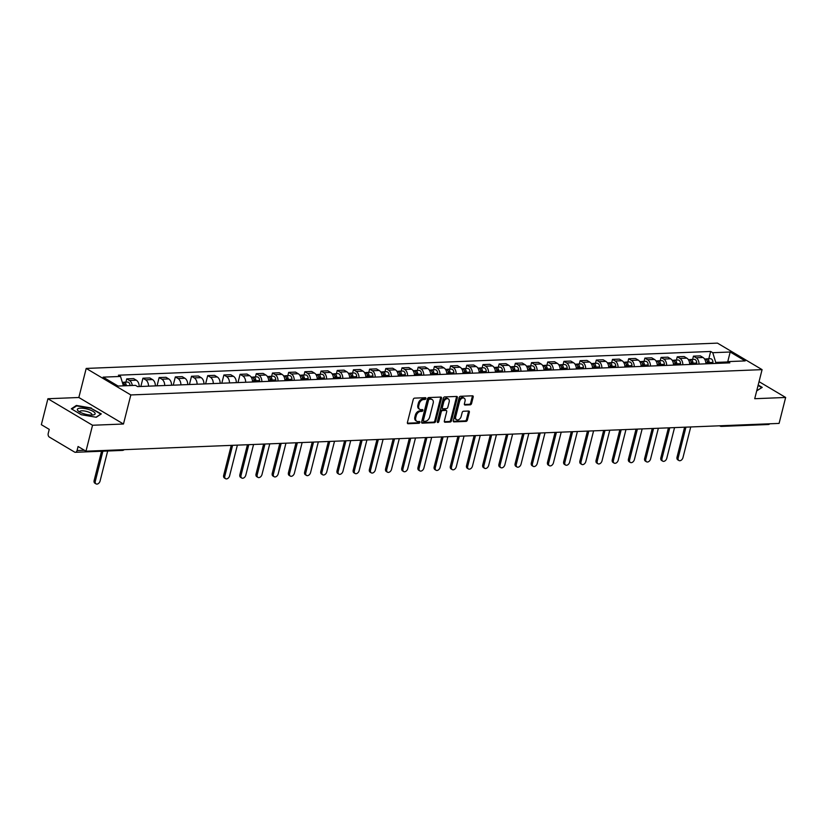 <?xml version="1.0" encoding="UTF-8"?>
<svg xmlns="http://www.w3.org/2000/svg" width="827" height="827" viewBox="0 0 827 827"><rect width="100%" height="100%" fill="white"/><g stroke="black" fill="none" stroke-linecap="round" stroke-linejoin="round"><path stroke-width="1.24" d="M425.895 398.562A0.972 0.651 120.7 0 0 425.409 397.694L414.585 398.128A1.385 0.93 120.7 0 0 413.242 399.451L407.411 422.483A1.385 0.93 120.7 0 0 408.104 423.724L418.927 423.29A0.972 0.651 120.7 0 0 419.382 421.491L417.986 421.553A4.424 2.988 120.7 0 1 416.767 421.263A4.424 2.988 120.7 0 1 415.764 417.583L416.25 415.671A4.424 2.988 120.7 0 1 420.54 411.443L421.946 411.391A0.972 0.651 120.7 0 0 422.401 409.592L420.995 409.654A4.424 2.988 120.7 0 1 419.775 409.355A4.424 2.988 120.7 0 1 418.772 405.685L419.258 403.772A4.424 2.988 120.7 0 1 423.558 399.544L424.954 399.482A0.972 0.651 120.7 0 0 425.895 398.562M419.775 409.355L418.875 408.827A4.424 2.988 120.7 0 1 417.883 405.158L418.369 403.235A4.424 2.988 120.7 0 1 422.659 399.007L424.065 398.955A0.972 0.651 120.7 0 0 425.037 397.704M407.401 423.186L418.038 422.752A0.972 0.651 120.7 0 0 419.01 421.512M416.767 421.263L415.867 420.726A4.424 2.988 120.7 0 1 414.865 417.056L415.35 415.133A4.424 2.988 120.7 0 1 419.651 410.916L421.046 410.854A0.972 0.651 120.7 0 0 422.028 409.613M470.222 404.827A1.385 0.93 120.7 0 0 471.566 403.504L473.199 397.043A1.385 0.93 120.7 0 0 472.496 395.802L460.484 396.288A1.385 0.93 120.7 0 0 459.14 397.611L453.31 420.643A1.385 0.93 120.7 0 0 454.002 421.884L466.025 421.398A1.385 0.93 120.7 0 0 467.369 420.075L469.343 412.27A1.385 0.93 120.7 0 0 468.651 411.029L463.502 411.236A1.385 0.93 120.7 0 0 462.159 412.559L461.177 416.436A3.701 2.502 120.7 0 1 456.566 419.723A3.701 2.502 120.7 0 1 455.729 416.653L459.564 401.488A3.701 2.502 120.7 0 1 464.185 398.2A3.701 2.502 120.7 0 1 465.022 401.271L464.381 403.793A1.385 0.93 120.7 0 0 465.074 405.034L470.222 404.827L469.322 404.3A1.385 0.93 120.7 0 0 470.666 402.976L472.3 396.515A1.385 0.93 120.7 0 0 472.31 395.813M123.471 424.013L78.844 397.498L47.914 398.738L92.541 425.254L123.471 424.013L130.821 394.944L762.081 369.638L754.72 398.707L785.65 397.467L779.086 423.414L85.977 451.201L78.079 446.508L77.056 450.55L84.385 450.25M92.541 425.254L85.977 451.201M441.515 398.314A1.385 0.93 120.7 0 0 440.822 397.074L428.799 397.56A1.385 0.93 120.7 0 0 427.456 398.883L421.625 421.915A1.385 0.93 120.7 0 0 422.318 423.155L434.34 422.669A1.385 0.93 120.7 0 0 435.684 421.346L441.515 398.314L440.615 397.787A1.385 0.93 120.7 0 0 440.626 397.084M444.637 396.919L456.659 396.443A1.385 0.93 120.7 0 1 457.352 397.684L451.521 420.716A1.385 0.93 120.7 0 1 450.188 422.039L445.04 422.246A1.385 0.93 120.7 0 1 444.347 421.005L446.704 411.66A1.385 0.93 120.7 0 0 446.011 410.419L442.6 410.554A1.385 0.93 120.7 0 0 441.256 411.877L438.796 421.605A0.972 0.651 120.7 0 1 437.369 421.656L443.293 398.242A1.385 0.93 120.7 0 1 444.637 396.919M47.914 398.738L41.35 424.685L49.248 429.378L48.224 433.42A2.812 1.902 -92.3 0 0 49.351 437.08L74.606 452.09A2.812 1.902 -92.3 0 0 75.381 452.297A2.812 1.902 -92.3 0 0 77.056 450.55M78.844 397.498L86.204 368.428L717.454 343.122L762.081 369.638M785.65 397.467L759.031 381.65M769.699 423.786A2.812 1.902 87.7 0 1 768.49 424.509L721.475 426.401A2.812 1.902 -92.3 0 0 722.684 425.667M139.184 386.54A6.482 4.373 -92.3 0 0 136.321 380.213L129.467 380.482A6.482 4.373 87.7 0 1 132.258 385.485M129.467 380.482L126.748 378.869L125.921 382.146M136.321 380.213L133.602 378.59L126.748 378.869M140.848 386.478L142.937 378.218L145.666 379.841A6.482 4.373 87.7 0 1 148.519 386.168M155.373 385.889A6.482 4.373 -92.3 0 0 152.509 379.562L149.79 377.949L142.937 378.218M157.047 385.827L159.135 377.567L161.854 379.19A6.482 4.373 87.7 0 1 164.707 385.516M171.561 385.237A6.482 4.373 -92.3 0 0 168.708 378.911L165.979 377.298L159.135 377.567M173.236 385.175L175.324 376.926L178.043 378.539A6.482 4.373 87.7 0 1 180.906 384.865M187.75 384.596A6.482 4.373 -92.3 0 0 184.897 378.259L182.178 376.647L175.324 376.926M189.424 384.524L191.513 376.275L194.231 377.887A6.482 4.373 87.7 0 1 197.095 384.214M203.949 383.945A6.482 4.373 -92.3 0 0 201.085 377.619L198.366 375.996L191.513 376.275M205.613 383.873L207.701 375.623L210.43 377.236A6.482 4.373 87.7 0 1 213.283 383.573M220.137 383.294A6.482 4.373 -92.3 0 0 217.274 376.967L214.555 375.344L207.701 375.623M221.812 383.232L223.9 374.972L226.619 376.595A6.482 4.373 87.7 0 1 229.482 382.922M236.326 382.643A6.482 4.373 -92.3 0 0 233.472 376.316L230.743 374.703L223.9 374.972M238 382.581L240.088 374.321L242.807 375.944A6.482 4.373 87.7 0 1 245.671 382.27M252.514 381.991A6.482 4.373 -92.3 0 0 249.661 375.665L246.942 374.052L240.088 374.321M255.45 376.947L256.277 373.68L259.006 375.293A6.482 4.373 87.7 0 1 261.859 381.619M268.713 381.35A6.482 4.373 -92.3 0 0 265.849 375.013L263.131 373.401L256.277 373.68M271.638 376.295L272.476 373.029L275.195 374.641A6.482 4.373 87.7 0 1 278.048 380.968M284.901 380.699A6.482 4.373 -92.3 0 0 282.038 374.373L279.319 372.75L272.476 373.029M287.837 375.654L288.664 372.377L291.383 373.99A6.482 4.373 87.7 0 1 294.247 380.327M301.09 380.048A6.482 4.373 -92.3 0 0 298.237 373.721L295.508 372.098L288.664 372.377M304.026 375.003L304.853 371.726L307.572 373.349A6.482 4.373 87.7 0 1 310.435 379.676M317.289 379.397A6.482 4.373 -92.3 0 0 314.425 373.07L311.707 371.457L304.853 371.726M320.214 374.352L321.041 371.075L323.77 372.698A6.482 4.373 87.7 0 1 326.624 379.024M333.477 378.756A6.482 4.373 -92.3 0 0 330.614 372.419L327.895 370.806L321.041 371.075M336.413 373.701L337.24 370.434L339.959 372.047A6.482 4.373 87.7 0 1 342.812 378.373M349.666 378.104A6.482 4.373 -92.3 0 0 346.813 371.778L344.084 370.155L337.24 370.434M352.602 373.049L353.429 369.783L356.148 371.395A6.482 4.373 87.7 0 1 359.011 377.732M365.854 377.453A6.482 4.373 -92.3 0 0 363.001 371.127L360.283 369.504L353.429 369.783M368.79 372.408L369.617 369.131L372.336 370.754A6.482 4.373 87.7 0 1 375.2 377.081M382.053 376.802A6.482 4.373 -92.3 0 0 379.19 370.475L376.471 368.863L369.617 369.131M384.979 371.757L385.806 368.48L388.535 370.103A6.482 4.373 87.7 0 1 391.388 376.43M398.242 376.151A6.482 4.373 -92.3 0 0 395.378 369.824L392.66 368.211L385.806 368.48M401.178 371.106L402.005 367.839L404.723 369.452A6.482 4.373 87.7 0 1 407.587 375.778M414.43 375.51A6.482 4.373 -92.3 0 0 411.577 369.173L408.848 367.56L402.005 367.839M417.366 370.455L418.193 367.188L420.912 368.801A6.482 4.373 87.7 0 1 423.775 375.127M430.619 374.858A6.482 4.373 -92.3 0 0 427.766 368.532L425.047 366.909L418.193 367.188M433.555 369.814L434.382 366.537L437.111 368.149A6.482 4.373 87.7 0 1 439.964 374.486M446.818 374.207A6.482 4.373 -92.3 0 0 443.954 367.881L441.236 366.258L434.382 366.537M449.743 369.162L450.581 365.885L453.299 367.508A6.482 4.373 87.7 0 1 456.153 373.835M463.006 373.556A6.482 4.373 -92.3 0 0 460.143 367.229L457.424 365.617L450.581 365.885M465.942 368.511L466.769 365.234L469.488 366.857A6.482 4.373 87.7 0 1 472.351 373.184M479.195 372.905A6.482 4.373 -92.3 0 0 476.342 366.578L473.613 364.965L466.769 365.234M482.131 367.86L482.958 364.593L485.676 366.206A6.482 4.373 87.7 0 1 488.54 372.532M495.394 372.264A6.482 4.373 -92.3 0 0 492.53 365.927L489.811 364.314L482.958 364.593M498.319 367.209L499.146 363.942L501.875 365.555A6.482 4.373 87.7 0 1 504.728 371.881M511.582 371.612A6.482 4.373 -92.3 0 0 508.719 365.286L506 363.663L499.146 363.942M514.508 366.568L515.345 363.291L518.064 364.903A6.482 4.373 87.7 0 1 520.917 371.24M527.771 370.961A6.482 4.373 -92.3 0 0 524.918 364.635L522.188 363.012L515.345 363.291M530.707 365.916L531.534 362.639L534.252 364.262A6.482 4.373 87.7 0 1 537.116 370.589M543.959 370.31A6.482 4.373 -92.3 0 0 541.106 363.983L538.387 362.371L531.534 362.639M546.895 365.265L547.722 361.988L550.441 363.611A6.482 4.373 87.7 0 1 553.304 369.938M560.158 369.669A6.482 4.373 -92.3 0 0 557.295 363.332L554.576 361.719L547.722 361.988M563.084 364.614L563.911 361.347L566.64 362.96A6.482 4.373 87.7 0 1 569.493 369.287M576.347 369.018A6.482 4.373 -92.3 0 0 573.483 362.691L570.764 361.068L563.911 361.347M579.282 363.963L580.109 360.696L582.828 362.309A6.482 4.373 87.7 0 1 585.681 368.646M592.535 368.366A6.482 4.373 -92.3 0 0 589.682 362.04L586.953 360.417L580.109 360.696M595.471 363.322L596.298 360.045L599.017 361.657A6.482 4.373 87.7 0 1 601.88 367.994M608.724 367.715A6.482 4.373 -92.3 0 0 605.871 361.389L603.152 359.766L596.298 360.045M611.66 362.671L612.487 359.394L615.216 361.017A6.482 4.373 87.7 0 1 618.069 367.343M624.923 367.064A6.482 4.373 -92.3 0 0 622.059 360.737L619.34 359.125L612.487 359.394M627.848 362.019L628.675 358.742L631.404 360.365A6.482 4.373 87.7 0 1 634.257 366.692M641.111 366.423A6.482 4.373 -92.3 0 0 638.248 360.086L635.529 358.473L628.675 358.742M644.047 361.368L644.874 358.101L647.593 359.714A6.482 4.373 87.7 0 1 650.456 366.041M657.3 365.772A6.482 4.373 -92.3 0 0 654.446 359.445L651.717 357.822L644.874 358.101M660.235 360.717L661.062 357.45L663.781 359.063A6.482 4.373 87.7 0 1 666.645 365.4M673.498 365.12A6.482 4.373 -92.3 0 0 670.635 358.794L667.916 357.171L661.062 357.45M676.424 360.076L677.251 356.799L679.98 358.422A6.482 4.373 87.7 0 1 682.833 364.748M689.687 364.469A6.482 4.373 -92.3 0 0 686.823 358.143L684.105 356.53L677.251 356.799M692.612 359.425L693.45 356.148L696.169 357.771A6.482 4.373 87.7 0 1 699.022 364.097M705.876 363.818A6.482 4.373 -92.3 0 0 703.022 357.491L700.293 355.879L693.45 356.148M727.191 361.968L715.737 362.422L712.76 352.705L730.189 352.013L745.189 360.913L727.75 361.616L729.848 362.857L137.623 386.602L135.525 385.361L118.085 386.054L103.096 377.143L120.525 376.45L123.409 385.837M712.76 352.705L710.662 351.465L118.426 375.2L120.525 376.45M130.821 394.944L86.204 368.428M91.352 408L76.373 405.447L71.329 408.796L81.273 414.709L96.263 417.263L101.297 413.903L91.249 408.424M756.746 390.685L762.236 387.408L758.194 385M715.737 362.422L715.479 363.435M708.811 358.773L710.662 351.465M730.189 352.013L727.76 361.616L725.506 363.032M76.187 406.171L76.373 405.447M421.615 422.618L433.451 422.142A1.385 0.93 120.7 0 0 434.795 420.819L440.615 397.787M429.461 399.307A0.972 0.651 120.7 0 0 428.52 400.227L423.403 420.447A0.972 0.651 120.7 0 0 423.889 421.315L425.367 421.253A4.424 2.988 120.7 0 0 429.668 417.025L433.162 403.214A4.424 2.988 120.7 0 0 432.159 399.534A4.424 2.988 120.7 0 0 430.939 399.245L428.572 398.779A0.972 0.651 120.7 0 0 427.631 399.699L428.52 400.227M423 420.788A0.972 0.651 120.7 0 1 422.514 419.92L427.631 399.699M432.159 399.534L431.27 399.007A4.424 2.988 120.7 0 0 430.05 398.717L430.939 399.245M428.572 398.779L430.05 398.717M444.337 421.698L449.288 421.501A1.385 0.93 120.7 0 0 450.632 420.188L456.463 397.146A1.385 0.93 120.7 0 0 456.473 396.453M446.394 410.512L445.505 409.985A1.385 0.93 120.7 0 0 445.122 409.892L441.711 410.027A1.385 0.93 120.7 0 0 440.367 411.35L437.907 421.077L438.796 421.605M437.338 421.873A0.972 0.651 120.7 0 0 437.907 421.077M449.164 401.963A3.701 2.502 120.7 0 0 448.327 398.893A3.701 2.502 120.7 0 0 443.706 402.18L442.362 407.525A1.385 0.93 120.7 0 0 443.055 408.765L446.466 408.631A1.385 0.93 120.7 0 0 447.81 407.308L449.164 401.963M448.327 398.893L447.428 398.366A3.701 2.502 120.7 0 0 442.817 401.653L443.706 402.18M442.672 408.672L441.773 408.145A1.385 0.93 120.7 0 1 441.463 406.998L442.817 401.653M464.371 404.496L469.322 404.3M464.185 398.2L463.285 397.673A3.701 2.502 120.7 0 0 458.675 400.961L459.564 401.488M456.566 419.723L455.677 419.186A3.701 2.502 120.7 0 1 454.84 416.115L458.675 400.961M453.299 421.346L465.136 420.871A1.385 0.93 120.7 0 0 466.48 419.547L468.454 411.743A1.385 0.93 120.7 0 0 468.464 411.04M125.073 385.775A1.685 1.137 -92.3 0 0 124.215 384.121M126.304 385.723A3.525 2.378 -92.3 0 0 123.792 382.229A3.525 2.378 -92.3 0 0 122.913 382.519M130.046 385.578A3.525 2.378 -92.3 0 0 127.523 382.074L123.792 382.229M102.899 451.191L95.312 481.19A3.236 2.192 120.7 0 0 96.046 483.878A3.236 2.192 120.7 0 0 100.088 481.004L107.675 451.004M124.546 385.795A3.525 2.378 -92.3 0 0 122.324 382.312M96.046 483.878L94.878 483.185A3.236 2.192 -59.3 0 1 94.144 480.497L101.556 451.253M83.31 413.572A9.149 2.708 14.2 0 0 93.368 414.916A9.149 2.708 14.2 0 0 89.192 409.654A9.149 2.708 14.2 0 0 79.485 408.249A9.149 2.708 14.2 0 0 78.41 411.133A9.149 2.708 14.2 0 0 83.31 413.572M91.663 415.071A6.265 1.861 14.2 0 0 91.931 414.689A6.265 1.861 14.2 0 0 87.869 411.815A6.265 1.861 14.2 0 0 79.785 411.619A6.265 1.861 14.2 0 0 79.847 412.084M71.804 409.086L76.611 405.892L91.135 408.362L100.77 414.089L96.056 417.221M758.08 385.434L761.708 387.594L756.984 390.726M254.592 381.909L254.602 380.627A1.685 1.137 -92.3 0 0 253.744 378.931M255.822 381.867L255.832 380.709A3.525 2.378 -92.3 0 0 253.32 377.029A3.525 2.378 -92.3 0 0 252.442 377.319M259.564 381.712L259.575 380.565A3.525 2.378 -92.3 0 0 257.052 376.885L253.32 377.029M232.604 445.319L224.841 476.001A3.236 2.192 120.7 0 0 225.575 478.688A3.236 2.192 120.7 0 0 229.617 475.804L237.38 445.122M254.065 381.94L254.075 380.782A3.525 2.378 -92.3 0 0 251.553 377.102L251.16 377.122M225.575 478.688L224.417 477.996A3.236 2.192 -59.3 0 1 223.683 475.308L231.25 445.371M270.78 381.268L270.791 379.975A1.685 1.137 -92.3 0 0 269.933 378.28M272.021 381.216L272.031 380.069A3.525 2.378 -92.3 0 0 269.509 376.388A3.525 2.378 -92.3 0 0 268.641 376.667M275.753 381.061L275.763 379.913A3.525 2.378 -92.3 0 0 273.241 376.233L269.509 376.388M248.793 444.668L241.029 475.349A3.236 2.192 120.7 0 0 241.763 478.037A3.236 2.192 120.7 0 0 245.805 475.153L253.569 444.481M270.253 381.288L270.264 380.131A3.525 2.378 -92.3 0 0 267.741 376.461L267.348 376.471M241.763 478.037L240.605 477.344A3.236 2.192 -59.3 0 1 239.871 474.657L247.449 444.719M286.969 380.616L286.979 379.335A1.685 1.137 -92.3 0 0 286.121 377.629M288.209 380.565L288.22 379.417A3.525 2.378 -92.3 0 0 285.697 375.737A3.525 2.378 -92.3 0 0 284.829 376.027M291.941 380.42L291.952 379.262A3.525 2.378 -92.3 0 0 289.44 375.582L285.697 375.737M264.981 444.016L257.218 474.698A3.236 2.192 120.7 0 0 257.952 477.386A3.236 2.192 120.7 0 0 261.994 474.512L269.757 443.83M286.442 380.637L286.452 379.49A3.525 2.378 -92.3 0 0 283.94 375.809L283.547 375.82M257.952 477.386L256.794 476.703A3.236 2.192 -59.3 0 1 256.06 474.005L263.637 444.078M303.168 379.965L303.178 378.683A1.685 1.137 -92.3 0 0 302.32 376.978M304.398 379.913L304.408 378.766A3.525 2.378 -92.3 0 0 301.896 375.086A3.525 2.378 -92.3 0 0 301.018 375.375M308.14 379.769L308.151 378.611A3.525 2.378 -92.3 0 0 305.628 374.941L301.896 375.086M281.18 443.375L273.417 474.047A3.236 2.192 120.7 0 0 274.15 476.734A3.236 2.192 120.7 0 0 278.192 473.861L285.946 443.179M302.641 379.986L302.651 378.838A3.525 2.378 -92.3 0 0 300.129 375.158L299.736 375.169M274.15 476.734L272.982 476.052A3.236 2.192 -59.3 0 1 272.248 473.364L279.826 443.427M319.356 379.314L319.367 378.032A1.685 1.137 -92.3 0 0 318.509 376.337M320.597 379.273L320.607 378.115A3.525 2.378 -92.3 0 0 318.085 374.435A3.525 2.378 -92.3 0 0 317.206 374.724M324.329 379.117L324.339 377.97A3.525 2.378 -92.3 0 0 321.817 374.29L318.085 374.435M297.369 442.724L289.605 473.406A3.236 2.192 120.7 0 0 290.339 476.094A3.236 2.192 120.7 0 0 294.381 473.209L302.144 442.528M318.829 379.335L318.84 378.187A3.525 2.378 -92.3 0 0 316.317 374.507L315.924 374.528M290.339 476.094L289.181 475.401A3.236 2.192 -59.3 0 1 288.447 472.713L296.014 442.776M335.545 378.673L335.555 377.381A1.685 1.137 -92.3 0 0 334.697 375.685M336.785 378.621L336.796 377.463A3.525 2.378 -92.3 0 0 334.273 373.794A3.525 2.378 -92.3 0 0 333.405 374.073M340.517 378.466L340.528 377.319A3.525 2.378 -92.3 0 0 338.016 373.639L334.273 373.794M313.557 442.073L305.794 472.755A3.236 2.192 120.7 0 0 306.528 475.442A3.236 2.192 120.7 0 0 310.57 472.558L318.333 441.887M335.018 378.694L335.028 377.536A3.525 2.378 -92.3 0 0 332.506 373.856L332.113 373.876M306.528 475.442L305.37 474.75A3.236 2.192 -59.3 0 1 304.636 472.062L312.213 442.125M351.733 378.022L351.744 376.73A1.685 1.137 -92.3 0 0 350.886 375.034M352.974 377.97L352.984 376.823A3.525 2.378 -92.3 0 0 350.462 373.142A3.525 2.378 -92.3 0 0 349.594 373.432M356.716 377.815L356.726 376.667A3.525 2.378 -92.3 0 0 354.204 372.987L350.462 373.142M329.746 441.422L321.992 472.103A3.236 2.192 120.7 0 0 322.716 474.791A3.236 2.192 120.7 0 0 326.758 471.907L334.522 441.236M351.206 378.042L351.217 376.885A3.525 2.378 -92.3 0 0 348.705 373.215L348.312 373.225M322.716 474.791L321.558 474.098A3.236 2.192 -59.3 0 1 320.824 471.411L328.402 441.473M367.932 377.37L367.943 376.089A1.685 1.137 -92.3 0 0 367.085 374.383M369.162 377.319L369.173 376.171A3.525 2.378 -92.3 0 0 366.661 372.491A3.525 2.378 -92.3 0 0 365.782 372.781M372.905 377.174L372.915 376.016A3.525 2.378 -92.3 0 0 370.393 372.336L366.661 372.491M345.944 440.77L338.181 471.452A3.236 2.192 120.7 0 0 338.915 474.14A3.236 2.192 120.7 0 0 342.957 471.266L350.72 440.584M367.405 377.391L367.415 376.244A3.525 2.378 -92.3 0 0 364.893 372.563L364.5 372.574M338.915 474.14L337.747 473.457A3.236 2.192 -59.3 0 1 337.023 470.77L344.59 440.832M384.121 376.719L384.131 375.437A1.685 1.137 -92.3 0 0 383.273 373.742M385.361 376.667L385.372 375.52A3.525 2.378 -92.3 0 0 382.849 371.84A3.525 2.378 -92.3 0 0 381.981 372.129M389.093 376.523L389.103 375.365A3.525 2.378 -92.3 0 0 386.581 371.695L382.849 371.84M362.133 440.129L354.37 470.801A3.236 2.192 120.7 0 0 355.103 473.489A3.236 2.192 120.7 0 0 359.145 470.615L366.909 439.933M383.594 376.74L383.604 375.592A3.525 2.378 -92.3 0 0 381.082 371.912L380.689 371.933M355.103 473.489L353.946 472.806A3.236 2.192 -59.3 0 1 353.212 470.118L360.789 440.181M400.309 376.068L400.32 374.786A1.685 1.137 -92.3 0 0 399.462 373.091M401.55 376.027L401.56 374.869A3.525 2.378 -92.3 0 0 399.038 371.189A3.525 2.378 -92.3 0 0 398.169 371.478M405.282 375.872L405.292 374.724A3.525 2.378 -92.3 0 0 402.78 371.044L399.038 371.189M378.321 439.478L370.558 470.16A3.236 2.192 120.7 0 0 371.292 472.848A3.236 2.192 120.7 0 0 375.334 469.963L383.097 439.282M399.782 376.089L399.792 374.941A3.525 2.378 -92.3 0 0 397.28 371.261L396.877 371.282M371.292 472.848L370.134 472.155A3.236 2.192 -59.3 0 1 369.4 469.467L376.978 439.53M416.498 375.427L416.519 374.135A1.685 1.137 -92.3 0 0 415.65 372.439M417.738 375.375L417.749 374.217A3.525 2.378 -92.3 0 0 415.226 370.548A3.525 2.378 -92.3 0 0 414.358 370.827M421.481 375.22L421.491 374.073A3.525 2.378 -92.3 0 0 418.969 370.393L415.226 370.548M394.52 438.827L386.757 469.509A3.236 2.192 120.7 0 0 387.481 472.196A3.236 2.192 120.7 0 0 391.522 469.312L399.286 438.641M415.981 375.448L415.991 374.29A3.525 2.378 -92.3 0 0 413.469 370.61L413.076 370.63M387.481 472.196L386.323 471.504A3.236 2.192 -59.3 0 1 385.589 468.816L393.166 438.879M432.697 374.776L432.707 373.494A1.685 1.137 -92.3 0 0 431.849 371.788M433.927 374.724L433.937 373.577A3.525 2.378 -92.3 0 0 431.425 369.896A3.525 2.378 -92.3 0 0 430.547 370.186M437.669 374.579L437.679 373.422A3.525 2.378 -92.3 0 0 435.157 369.741L431.425 369.896M410.709 438.176L402.945 468.857A3.236 2.192 120.7 0 0 403.679 471.545A3.236 2.192 120.7 0 0 407.721 468.671L415.485 437.99M432.17 374.796L432.18 373.639A3.525 2.378 -92.3 0 0 429.658 369.969L429.265 369.979M403.679 471.545L402.522 470.852A3.236 2.192 -59.3 0 1 401.788 468.165L409.355 438.238M448.885 374.124L448.896 372.843A1.685 1.137 -92.3 0 0 448.038 371.137M450.126 374.073L450.136 372.925A3.525 2.378 -92.3 0 0 447.614 369.245A3.525 2.378 -92.3 0 0 446.745 369.535M453.858 373.928L453.868 372.77A3.525 2.378 -92.3 0 0 451.346 369.1L447.614 369.245M426.897 437.535L419.134 468.206A3.236 2.192 120.7 0 0 419.868 470.894A3.236 2.192 120.7 0 0 423.91 468.02L431.673 437.338M448.358 374.145L448.368 372.998A3.525 2.378 -92.3 0 0 445.846 369.318L445.453 369.328M419.868 470.894L418.71 470.212A3.236 2.192 -59.3 0 1 417.976 467.524L425.554 437.586M465.074 373.473L465.084 372.191A1.685 1.137 -92.3 0 0 464.226 370.496M466.314 373.422L466.325 372.274A3.525 2.378 -92.3 0 0 463.802 368.594A3.525 2.378 -92.3 0 0 462.934 368.883M470.046 373.277L470.056 372.129A3.525 2.378 -92.3 0 0 467.544 368.449L463.802 368.594M443.086 436.883L435.322 467.555A3.236 2.192 120.7 0 0 436.056 470.253A3.236 2.192 120.7 0 0 440.098 467.369L447.862 436.687M464.547 373.494L464.557 372.346A3.525 2.378 -92.3 0 0 462.045 368.666L461.652 368.687M436.056 470.253L434.899 469.56A3.236 2.192 -59.3 0 1 434.165 466.873L441.742 436.935M481.273 372.822L481.283 371.54A1.685 1.137 -92.3 0 0 480.425 369.845M482.503 372.781L482.513 371.623A3.525 2.378 -92.3 0 0 480.001 367.943A3.525 2.378 -92.3 0 0 479.122 368.232M486.245 372.626L486.255 371.478A3.525 2.378 -92.3 0 0 483.733 367.798L480.001 367.943M459.285 436.232L451.521 466.914A3.236 2.192 120.7 0 0 452.255 469.602A3.236 2.192 120.7 0 0 456.297 466.717L464.05 436.036M480.745 372.843L480.756 371.695A3.525 2.378 -92.3 0 0 478.233 368.015L477.841 368.036M452.255 469.602L451.087 468.909A3.236 2.192 -59.3 0 1 450.353 466.221L457.931 436.284M497.461 372.181L497.472 370.889A1.685 1.137 -92.3 0 0 496.613 369.193M498.702 372.129L498.712 370.972A3.525 2.378 -92.3 0 0 496.19 367.302A3.525 2.378 -92.3 0 0 495.311 367.581M502.434 371.974L502.444 370.827A3.525 2.378 -92.3 0 0 499.921 367.147L496.19 367.302M475.473 435.581L467.71 466.263A3.236 2.192 120.7 0 0 468.444 468.95A3.236 2.192 120.7 0 0 472.486 466.066L480.249 435.395M496.934 372.202L496.944 371.044A3.525 2.378 -92.3 0 0 494.422 367.364L494.029 367.384M468.444 468.95L467.286 468.258A3.236 2.192 -59.3 0 1 466.552 465.57L474.119 435.633M513.65 371.53L513.66 370.248A1.685 1.137 -92.3 0 0 512.802 368.542M514.89 371.478L514.901 370.331A3.525 2.378 -92.3 0 0 512.378 366.65A3.525 2.378 -92.3 0 0 511.51 366.94M518.622 371.333L518.632 370.176A3.525 2.378 -92.3 0 0 516.12 366.495L512.378 366.65M491.662 434.93L483.898 465.611A3.236 2.192 120.7 0 0 484.632 468.299A3.236 2.192 120.7 0 0 488.674 465.425L496.438 434.744M513.122 371.55L513.133 370.403A3.525 2.378 -92.3 0 0 510.61 366.723L510.218 366.733M484.632 468.299L483.475 467.606A3.236 2.192 -59.3 0 1 482.741 464.919L490.318 434.992M529.838 370.878L529.849 369.597A1.685 1.137 -92.3 0 0 528.991 367.891M531.079 370.827L531.089 369.679A3.525 2.378 -92.3 0 0 528.567 365.999A3.525 2.378 -92.3 0 0 527.698 366.289M534.821 370.682L534.831 369.524A3.525 2.378 -92.3 0 0 532.309 365.854L528.567 365.999M507.85 434.289L500.087 464.96A3.236 2.192 120.7 0 0 500.821 467.648A3.236 2.192 120.7 0 0 504.863 464.774L512.626 434.092M529.311 370.899L529.321 369.752A3.525 2.378 -92.3 0 0 526.809 366.072L526.417 366.082M500.821 467.648L499.663 466.966A3.236 2.192 -59.3 0 1 498.929 464.278L506.506 434.34M546.037 370.227L546.047 368.945A1.685 1.137 -92.3 0 0 545.189 367.25M547.267 370.176L547.278 369.028A3.525 2.378 -92.3 0 0 544.766 365.348A3.525 2.378 -92.3 0 0 543.887 365.637M551.009 370.031L551.02 368.883A3.525 2.378 -92.3 0 0 548.497 365.203L544.766 365.348M524.049 433.637L516.286 464.319A3.236 2.192 120.7 0 0 517.02 467.007A3.236 2.192 120.7 0 0 521.062 464.123L528.825 433.441M545.51 370.248L545.52 369.1A3.525 2.378 -92.3 0 0 542.998 365.42L542.605 365.441M517.02 467.007L515.852 466.314A3.236 2.192 -59.3 0 1 515.128 463.627L522.695 433.689M562.226 369.576L562.236 368.294A1.685 1.137 -92.3 0 0 561.378 366.599M563.466 369.535L563.476 368.377A3.525 2.378 -92.3 0 0 560.954 364.707A3.525 2.378 -92.3 0 0 560.086 364.986M567.198 369.38L567.208 368.232A3.525 2.378 -92.3 0 0 564.686 364.552L560.954 364.707M540.238 432.986L532.474 463.668A3.236 2.192 120.7 0 0 533.208 466.356A3.236 2.192 120.7 0 0 537.25 463.471L545.014 432.79M561.698 369.607L561.709 368.449A3.525 2.378 -92.3 0 0 559.186 364.769L558.794 364.79M533.208 466.356L532.05 465.663A3.236 2.192 -59.3 0 1 531.316 462.975L538.894 433.038M578.414 368.935L578.424 367.643A1.685 1.137 -92.3 0 0 577.566 365.947M579.655 368.883L579.665 367.736A3.525 2.378 -92.3 0 0 577.143 364.056A3.525 2.378 -92.3 0 0 576.274 364.335M583.386 368.728L583.397 367.581A3.525 2.378 -92.3 0 0 580.885 363.901L577.143 364.056M556.426 432.335L548.663 463.017A3.236 2.192 120.7 0 0 549.397 465.704A3.236 2.192 120.7 0 0 553.439 462.82L561.202 432.149M577.887 368.956L577.897 367.798A3.525 2.378 -92.3 0 0 575.385 364.128L574.982 364.138M549.397 465.704L548.239 465.012A3.236 2.192 -59.3 0 1 547.505 462.324L555.082 432.387M594.603 368.284L594.623 367.002A1.685 1.137 -92.3 0 0 593.755 365.296M595.843 368.232L595.853 367.085A3.525 2.378 -92.3 0 0 593.331 363.404A3.525 2.378 -92.3 0 0 592.463 363.694M599.585 368.087L599.596 366.93A3.525 2.378 -92.3 0 0 597.073 363.249L593.331 363.404M572.625 431.684L564.862 462.365A3.236 2.192 120.7 0 0 565.585 465.053A3.236 2.192 120.7 0 0 569.627 462.179L577.391 431.498M594.075 368.304L594.086 367.157A3.525 2.378 -92.3 0 0 591.574 363.477L591.181 363.487M565.585 465.053L564.428 464.371A3.236 2.192 -59.3 0 1 563.694 461.673L571.271 431.746M610.802 367.633L610.812 366.351A1.685 1.137 -92.3 0 0 609.954 364.645M612.032 367.581L612.042 366.433A3.525 2.378 -92.3 0 0 609.53 362.753A3.525 2.378 -92.3 0 0 608.651 363.043M615.774 367.436L615.784 366.278A3.525 2.378 -92.3 0 0 613.262 362.608L609.53 362.753M588.814 431.043L581.05 461.714A3.236 2.192 120.7 0 0 581.784 464.402A3.236 2.192 120.7 0 0 585.826 461.528L593.59 430.846M610.274 367.653L610.285 366.506A3.525 2.378 -92.3 0 0 607.762 362.826L607.369 362.846M581.784 464.402L580.626 463.72A3.236 2.192 -59.3 0 1 579.892 461.032L587.459 431.094M626.99 366.981L627 365.699A1.685 1.137 -92.3 0 0 626.142 364.004M628.231 366.94L628.241 365.782A3.525 2.378 -92.3 0 0 625.719 362.102A3.525 2.378 -92.3 0 0 624.85 362.391M631.962 366.785L631.973 365.637A3.525 2.378 -92.3 0 0 629.45 361.957L625.719 362.102M605.002 430.391L597.239 461.073A3.236 2.192 120.7 0 0 597.973 463.761A3.236 2.192 120.7 0 0 602.015 460.877L609.778 430.195M626.463 367.002L626.473 365.854A3.525 2.378 -92.3 0 0 623.951 362.174L623.558 362.195M597.973 463.761L596.815 463.068A3.236 2.192 -59.3 0 1 596.081 460.381L603.658 430.443M643.179 366.34L643.189 365.048A1.685 1.137 -92.3 0 0 642.331 363.353M644.419 366.289L644.429 365.131A3.525 2.378 -92.3 0 0 641.907 361.461A3.525 2.378 -92.3 0 0 641.039 361.74M648.151 366.134L648.161 364.986A3.525 2.378 -92.3 0 0 645.649 361.306L641.907 361.461M621.191 429.74L613.427 460.422A3.236 2.192 120.7 0 0 614.161 463.11A3.236 2.192 120.7 0 0 618.203 460.225L625.967 429.554M642.651 366.361L642.662 365.203A3.525 2.378 -92.3 0 0 640.15 361.523L639.757 361.544M614.161 463.11L613.003 462.417A3.236 2.192 -59.3 0 1 612.269 459.729L619.847 429.792M659.367 365.689L659.388 364.397A1.685 1.137 -92.3 0 0 658.53 362.702M660.608 365.637L660.618 364.49A3.525 2.378 -92.3 0 0 658.106 360.81A3.525 2.378 -92.3 0 0 657.227 361.099M664.35 365.482L664.36 364.335A3.525 2.378 -92.3 0 0 661.838 360.655L658.106 360.81M637.39 429.089L629.626 459.771A3.236 2.192 120.7 0 0 630.36 462.458A3.236 2.192 120.7 0 0 634.392 459.574L642.155 428.903M658.85 365.71L658.861 364.552A3.525 2.378 -92.3 0 0 656.338 360.882L655.945 360.892M630.36 462.458L629.192 461.766A3.236 2.192 -59.3 0 1 628.458 459.078L636.035 429.141M675.566 365.038L675.576 363.756A1.685 1.137 -92.3 0 0 674.718 362.05M676.806 364.986L676.817 363.839A3.525 2.378 -92.3 0 0 674.294 360.158A3.525 2.378 -92.3 0 0 673.416 360.448M680.538 364.841L680.549 363.684A3.525 2.378 -92.3 0 0 678.026 360.003L674.294 360.158M653.578 428.438L645.815 459.119A3.236 2.192 120.7 0 0 646.549 461.807A3.236 2.192 120.7 0 0 650.591 458.933L658.354 428.252M675.039 365.058L675.049 363.911A3.525 2.378 -92.3 0 0 672.527 360.231L672.134 360.241M646.549 461.807L645.391 461.125A3.236 2.192 -59.3 0 1 644.657 458.437L652.224 428.5M691.754 364.387L691.765 363.105A1.685 1.137 -92.3 0 0 690.907 361.409M692.995 364.335L693.005 363.187A3.525 2.378 -92.3 0 0 690.483 359.507A3.525 2.378 -92.3 0 0 689.615 359.797M696.727 364.19L696.737 363.043A3.525 2.378 -92.3 0 0 694.225 359.363L690.483 359.507M669.767 427.797L662.003 458.468A3.236 2.192 120.7 0 0 662.737 461.156A3.236 2.192 120.7 0 0 666.779 458.282L674.543 427.6M691.227 364.407L691.238 363.26A3.525 2.378 -92.3 0 0 688.715 359.58L688.322 359.6M662.737 461.156L661.579 460.474A3.236 2.192 -59.3 0 1 660.845 457.786L668.423 427.848M707.943 363.735L707.953 362.453A1.685 1.137 -92.3 0 0 707.095 360.758M709.184 363.694L709.194 362.536A3.525 2.378 -92.3 0 0 706.672 358.856A3.525 2.378 -92.3 0 0 705.803 359.145M712.926 363.539L712.936 362.391A3.525 2.378 -92.3 0 0 710.414 358.711L706.672 358.856M685.955 427.145L678.192 457.827A3.236 2.192 120.7 0 0 678.926 460.515A3.236 2.192 120.7 0 0 682.968 457.631L690.731 426.949M707.416 363.756L707.426 362.608A3.525 2.378 -92.3 0 0 704.914 358.928L704.521 358.949M678.926 460.515L677.768 459.822A3.236 2.192 -59.3 0 1 677.034 457.135L684.611 427.197M686.823 358.143L679.98 358.422M670.635 358.794L663.781 359.063M654.446 359.445L647.593 359.714M638.248 360.086L631.404 360.365M622.059 360.737L615.216 361.017M605.871 361.389L599.017 361.657M589.682 362.04L582.828 362.309M573.483 362.691L566.64 362.96M557.295 363.332L550.441 363.611M541.106 363.983L534.252 364.262M524.918 364.635L518.064 364.903M508.719 365.286L501.875 365.555M492.53 365.927L485.676 366.206M476.342 366.578L469.488 366.857M460.143 367.229L453.299 367.508M443.954 367.881L437.111 368.149M427.766 368.532L420.912 368.801M411.577 369.173L404.723 369.452M395.378 369.824L388.535 370.103M379.19 370.475L372.336 370.754M363.001 371.127L356.148 371.395M346.813 371.778L339.959 372.047M330.614 372.419L323.77 372.698M314.425 373.07L307.572 373.349M298.237 373.721L291.383 373.99M282.038 374.373L275.195 374.641M265.849 375.013L259.006 375.293M249.661 375.665L242.807 375.944M233.472 376.316L226.619 376.595M217.274 376.967L210.43 377.236M201.085 377.619L194.231 377.887M184.897 378.259L178.043 378.539M168.708 378.911L161.854 379.19M152.509 379.562L145.666 379.841M703.022 357.491L696.169 357.771M719.573 425.802L719.924 426.008A2.812 1.902 -59.3 0 0 720.699 426.194A2.812 1.902 -92.3 0 0 721.475 426.401A2.812 2.812 0 0 1 719.924 426.008A2.812 1.902 -59.3 0 1 719.655 425.791M124.195 449.661A2.812 2.812 0 0 1 122.396 450.415A2.812 1.902 -92.3 0 0 123.605 449.692M422.659 399.007L423.558 399.544M418.369 403.235L419.258 403.772M417.883 405.158L418.772 405.685M421.046 410.854L421.946 411.391M419.651 410.916L420.54 411.443M415.35 415.133L416.25 415.671M414.865 417.056L415.764 417.583M418.038 422.752L418.927 423.29M407.463 423.341L408.104 423.724M424.065 398.955L424.954 399.482M434.795 420.819L435.684 421.346M433.451 422.142L434.34 422.669M421.677 422.773L422.318 423.155M422.514 419.92L423.403 420.447M456.463 397.146L457.352 397.684M450.632 420.188L451.521 420.716M449.288 421.501L450.188 422.039M444.388 421.853L445.04 422.246M445.122 409.892L446.011 410.419M441.711 410.027L442.6 410.554M440.367 411.35L441.256 411.877M441.463 406.998L442.362 407.525M464.433 404.651L465.074 405.034M454.84 416.115L455.729 416.653M468.454 411.743L469.343 412.27M466.48 419.547L467.369 420.075M465.136 420.871L466.025 421.398M453.361 421.501L454.002 421.884M472.3 396.515L473.199 397.043M470.666 402.976L471.566 403.504M94.144 480.497L95.312 481.19M255.832 380.709L259.575 380.565M252.462 380.844L254.075 380.782M223.683 475.308L224.841 476.001M272.031 380.069L275.763 379.913M268.651 380.203L270.264 380.131M239.871 474.657L241.029 475.349M288.22 379.417L291.952 379.262M284.85 379.552L286.452 379.49M256.06 474.005L257.218 474.698M304.408 378.766L308.151 378.611M301.038 378.9L302.651 378.838M272.248 473.364L273.417 474.047M320.607 378.115L324.339 377.97M317.227 378.249L318.84 378.187M288.447 472.713L289.605 473.406M336.796 377.463L340.528 377.319M333.426 377.598L335.028 377.536M304.636 472.062L305.794 472.755M352.984 376.823L356.726 376.667M349.614 376.957L351.217 376.885M320.824 471.411L321.992 472.103M369.173 376.171L372.915 376.016M365.803 376.306L367.415 376.244M337.023 470.77L338.181 471.452M385.372 375.52L389.103 375.365M381.991 375.654L383.604 375.592M353.212 470.118L354.37 470.801M401.56 374.869L405.292 374.724M398.19 375.003L399.792 374.941M369.4 469.467L370.558 470.16M417.749 374.217L421.491 374.073M414.379 374.352L415.991 374.29M385.589 468.816L386.757 469.509M433.937 373.577L437.679 373.422M430.567 373.711L432.18 373.639M401.788 468.165L402.945 468.857M450.136 372.925L453.868 372.77M446.756 373.06L448.368 372.998M417.976 467.524L419.134 468.206M466.325 372.274L470.056 372.129M462.955 372.408L464.557 372.346M434.165 466.873L435.322 467.555M482.513 371.623L486.255 371.478M479.143 371.757L480.756 371.695M450.353 466.221L451.521 466.914M498.712 370.972L502.444 370.827M495.332 371.116L496.944 371.044M466.552 465.57L467.71 466.263M514.901 370.331L518.632 370.176M511.531 370.465L513.133 370.403M482.741 464.919L483.898 465.611M531.089 369.679L534.831 369.524M527.719 369.814L529.321 369.752M498.929 464.278L500.087 464.96M547.278 369.028L551.02 368.883M543.908 369.162L545.52 369.1M515.128 463.627L516.286 464.319M563.476 368.377L567.208 368.232M560.096 368.511L561.709 368.449M531.316 462.975L532.474 463.668M579.665 367.736L583.397 367.581M576.295 367.87L577.897 367.798M547.505 462.324L548.663 463.017M595.853 367.085L599.596 366.93M592.483 367.219L594.086 367.157M563.694 461.673L564.862 462.365M612.042 366.433L615.784 366.278M608.672 366.568L610.285 366.506M579.892 461.032L581.05 461.714M628.241 365.782L631.973 365.637M624.861 365.916L626.473 365.854M596.081 460.381L597.239 461.073M644.429 365.131L648.161 364.986M641.059 365.265L642.662 365.203M612.269 459.729L613.427 460.422M660.618 364.49L664.36 364.335M657.248 364.624L658.861 364.552M628.458 459.078L629.626 459.771M676.817 363.839L680.549 363.684M673.436 363.973L675.049 363.911M644.657 458.437L645.815 459.119M693.005 363.187L696.737 363.043M689.635 363.322L691.238 363.26M660.845 457.786L662.003 458.468M709.194 362.536L712.936 362.391M705.824 362.671L707.426 362.608M677.034 457.135L678.192 457.827M122.396 450.415L75.381 452.297M422.731 420.716L423.631 421.253"/></g></svg>
